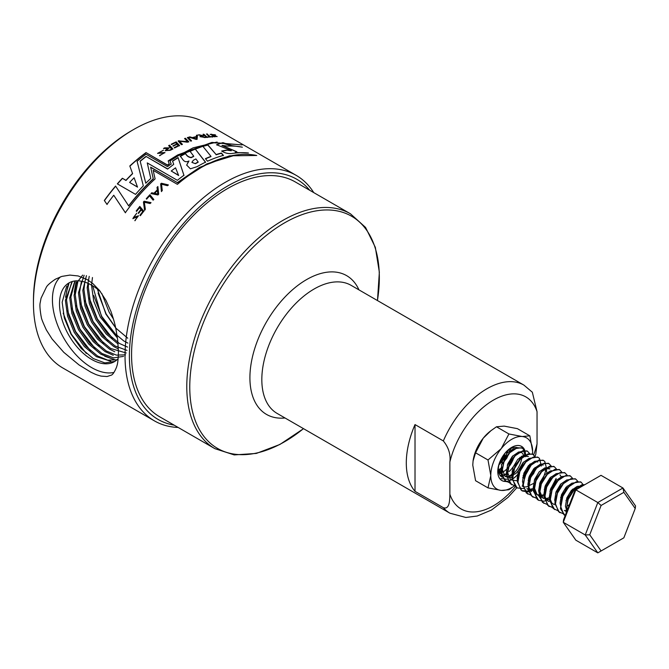 <?xml version="1.0" encoding="UTF-8"?>
<svg xmlns="http://www.w3.org/2000/svg" width="669" height="669" viewBox="0 0 669 669"><rect width="100%" height="100%" fill="white"/><g stroke="black" fill="none" stroke-linecap="round" stroke-linejoin="round"><path stroke-width="1" d="M449.877 494.199C449.735 500.253 449.652 509.803 443.338 507.696L415.014 491.339A73.958 42.699 -60 0 1 415.014 424.581L443.338 440.938C448.606 447.436 450.781 454.452 449.877 461.978L449.877 494.199A64.717 37.364 120 0 0 515.414 486.614M534.974 456.542L535.769 454.468L537.04 443.881L537.04 411.661L532.332 392.218L523.902 385.101A73.958 42.699 120 0 0 486.923 388.764A73.958 42.699 120 0 0 443.338 440.938M101.88 293.649L109.172 312.206L113.454 319.071M499.526 462.806A18.489 10.679 120 0 0 505.045 453.239M499.342 472.933L498.74 472.54L501.39 471.219M500.972 478.619L507.738 479.297M525.265 456.776L523.35 449.1L522.146 448.138L517.346 447.695L509.803 452.67L503.799 462.237L501.842 472.866L504.878 480.61L509.352 482.692M523.058 475.851L527.64 469.32L529.714 464.353M529.706 453.632L527.506 451.241L522.706 450.797L515.163 455.765L509.168 465.34L507.202 475.96L510.238 483.704L514.72 485.786M528.418 478.945L533.001 472.423L535.083 467.447M535.075 456.726L532.875 454.335L528.075 453.891L520.532 458.867L514.528 468.434L512.571 479.054L515.598 486.798L517.062 487.91L523.827 488.587M541.355 466.067L539.44 458.39L538.236 457.429L533.436 456.986L525.893 461.961L519.888 471.528L517.931 482.157L520.967 489.9L522.43 491.004L528.042 491.916L533.569 489.8M546.724 469.161L544.8 461.485L543.604 460.531L538.804 460.08L531.253 465.055L525.257 474.63L523.292 485.251L526.327 492.994L530.81 495.077M544.516 488.236L549.09 481.705L551.172 476.738M551.164 466.017L548.965 463.625L544.165 463.182L536.622 468.158L530.617 477.725L528.661 488.345L531.696 496.089L536.17 498.171M549.876 491.33L554.459 484.808L556.533 479.832M556.524 469.111L554.333 466.719L549.525 466.276L541.982 471.252L535.986 480.819L534.021 491.447L537.056 499.183L538.52 500.295L544.131 501.206L549.659 499.091M561.893 472.214L559.694 469.822L554.894 469.37L547.351 474.346L541.346 483.913L539.39 494.542L542.417 502.285L546.899 504.367M560.605 497.527L565.18 490.996L567.262 486.029M567.253 475.308L565.054 472.916L560.254 472.473L552.711 477.449L546.715 487.015L544.75 497.636L547.786 505.379L552.268 507.462M565.966 500.621L570.548 494.098L572.622 489.123M572.622 478.402L570.423 476.01L565.623 475.567L558.071 480.543L552.076 490.109L550.11 500.738L553.146 508.473L557.628 510.564M577.983 481.504L575.783 479.113L570.983 478.661L563.44 483.637L557.436 493.204L555.479 503.832L558.515 511.576L562.989 513.658M583.677 485.334L581.152 482.207L576.344 481.764L568.801 486.739L562.805 496.306L560.839 506.926L563.875 514.67L565.104 515.632M584.806 484.682L581.712 484.858L574.169 489.833L568.165 499.4L566.208 510.029L566.476 512.245M507.47 464.804L512.404 456.275M522.146 448.138L521.477 447.753L513.257 448.832L504.71 458.474L501.382 474.38L506.341 481.713M527.506 451.241L526.837 450.847L518.324 452.119L509.795 462.103L506.558 475.918L511.701 484.808M528.928 477.189L533.862 468.66M532.875 454.335L532.206 453.95L523.66 455.238L515.297 464.922L511.885 478.394L517.07 487.91M534.297 480.275L539.214 471.77M538.236 457.429L537.567 457.044L528.769 458.499L520.214 468.91L517.246 481.488L521.761 490.62L529.054 491.155M543.604 460.531L542.935 460.138L534.472 461.376L527.657 468.384L522.648 485.159L527.791 494.098M545.026 486.463L549.951 477.959M548.965 463.625L548.296 463.241L540.117 464.286L535.033 468.802L528.635 481.488L528.267 490.21L532.491 496.816L535.928 497.828M550.386 489.566L556.148 478.452M554.325 466.719L553.656 466.335L544.006 468.409L536.12 478.586L533.352 491.021L538.52 500.295M559.694 469.822L559.025 469.437L549.257 471.595L540.527 483.913L538.955 496.239L543.889 503.389M565.054 472.916L564.385 472.531L555.972 473.727L546.682 485.117L544.073 497.092L548.58 506.099L552.017 507.119M570.423 476.01L569.745 475.626L561.726 476.579L552.912 486.488L549.441 500.236L554.609 509.586M575.783 479.113L575.114 478.728L566.534 480.033L557.979 490.143L554.802 503.381L559.309 512.295L562.746 513.307M581.144 482.207L580.483 481.822L571.727 483.244L562.336 495.411L560.43 508.699L565.146 515.665M585.049 484.54L573.818 489.098L567.872 498.104L566.116 513.148M313.736 192.597A141.753 81.844 120 0 0 296.141 175.328L204.563 122.452A141.753 81.844 120 0 0 133.683 129.477L131.509 130.731A138.675 80.063 120 0 0 33.45 300.573L33.45 303.082A141.753 81.844 120 0 0 62.811 367.975L154.388 420.851A141.753 81.844 120 0 0 178.146 427.449M131.509 130.731L133.683 129.477A141.753 81.844 120 0 0 33.45 303.082M169.215 147.832L164.582 147.866A141.753 81.844 120 0 0 163.495 148.51L167.225 148.468L165.21 150.692L170.578 150.199A141.753 81.844 120 0 1 172.87 148.919L169.508 145.14A141.753 81.844 120 0 0 168.638 145.599L171.573 149.07A141.753 81.844 120 0 0 169.692 150.132L166.221 150.4L169.215 147.832M242.086 144.905L211.906 142.405L177.77 154.924L168.17 160.878L169.224 163.788A141.753 81.844 120 0 0 167.518 165.017L146.001 152.591A141.753 81.844 120 0 0 129.811 165.979L132.546 173.48A141.753 81.844 120 0 0 125.914 180.304L122.368 178.255A141.753 81.844 120 0 0 117.334 183.858L135.539 194.37A141.753 81.844 120 0 1 143.317 185.865L137.103 161.329A141.753 81.844 120 0 1 146.009 154.23L167.526 166.656A141.753 81.844 120 0 1 171.164 164.03L170.035 160.936L178.698 155.467L212.366 142.673L242.086 144.905M185.547 153.368A141.753 81.844 120 0 0 180.162 156.312A141.753 81.844 120 0 0 180.153 156.32C182.612 157.993 183.44 163.713 188.967 160.978L186.668 165.076L190.389 168.822L197.171 166.631A141.753 81.844 120 0 1 197.614 166.38A141.753 81.844 120 0 1 205.567 162.149L195.181 148.944A141.753 81.844 120 0 0 189.963 151.202L193.717 156.17A141.753 81.844 120 0 0 191.192 157.458C188.608 157.09 186.726 155.726 185.547 153.368L185.539 153.611A141.46 81.668 120 0 0 180.337 156.454M256.779 155.484L229.434 155.818L199.479 167.459L177.377 182.595L150.625 167.15L153.243 178.74A141.753 81.844 120 0 0 128.632 205.826L115.57 186.049A141.753 81.844 120 0 0 104.331 200.483L106.973 204.38A141.753 81.844 120 0 1 113.747 195.239L125.329 212.692A141.753 81.844 120 0 1 155.099 178.907L153.168 170.352L177.402 184.343A141.753 81.844 120 0 1 200.399 167.986A141.753 81.844 120 0 1 256.779 155.484M296.141 175.328A141.753 81.844 120 0 0 225.269 182.344A141.753 81.844 120 0 0 132.663 307.263A141.753 81.844 120 0 0 154.388 420.851M132.462 173.263L132.613 173.672A141.46 81.668 120 0 0 125.989 180.471L125.914 180.304M204.313 137.312L200.959 136.685L203.719 135.79L199.237 134.795A141.753 81.844 120 0 0 198.216 134.962L201.829 135.74L199.972 136.61L205.174 137.546A141.753 81.844 120 0 1 207.306 137.27L203.828 134.218A141.753 81.844 120 0 0 203.025 134.293L206.069 137.07A141.753 81.844 120 0 0 204.313 137.312L200.968 136.827M207.357 133.976A141.753 81.844 120 0 0 206.47 134.017L209.439 136.727A141.753 81.844 120 0 0 207.633 136.894L208.034 137.187A141.753 81.844 120 0 1 212.709 136.861L212.307 136.568A141.753 81.844 120 0 0 210.334 136.668L207.273 134.252A141.46 81.668 120 0 0 206.746 134.268M192.296 137.597L189.887 136.861A141.753 81.844 120 0 0 188.942 137.137L196.151 139.42A141.753 81.844 120 0 1 197.096 139.169L197.464 135.096A141.753 81.844 120 0 0 196.435 135.289L196.393 136.593A141.753 81.844 120 0 0 192.296 137.597L189.887 136.861M187.337 137.622L190.623 141.084A141.753 81.844 120 0 1 191.51 140.791L188.215 137.354A141.753 81.844 120 0 0 187.337 137.622M139.93 215.293L140.356 215.719A141.753 81.844 120 0 1 143.81 211.22L139.813 206.412A141.753 81.844 120 0 0 136.225 210.978L136.635 211.387A141.753 81.844 120 0 1 139.512 207.691L140.975 209.439A141.753 81.844 120 0 0 138.199 213.026L138.583 213.394A141.753 81.844 120 0 1 141.293 209.89L142.756 211.613A141.753 81.844 120 0 0 139.93 215.293M144.328 202.255L150.14 203.543A141.753 81.844 120 0 1 150.943 202.615L144.111 201.21A141.753 81.844 120 0 0 143.442 202.005L144.571 210.267A141.753 81.844 120 0 1 145.349 209.288L144.328 202.255M136.752 213.194A141.753 81.844 120 0 0 136.075 214.097L133.39 217.592L138.466 215.778L134.837 220.645A141.753 81.844 120 0 1 135.498 219.716L137.73 216.639L132.855 218.621L136.752 213.194M213.135 136.083A141.753 81.844 120 0 0 212.224 136.091L217.157 136.543L211.12 134.402L214.674 134.837A141.753 81.844 120 0 1 215.535 134.895L210.183 134.31L216.146 136.292L213.043 136.351A141.46 81.668 120 0 0 212.692 136.351M167.551 168.847L146.026 156.421A141.753 81.844 120 0 0 140.147 161.12L145.792 183.231A141.753 81.844 120 0 1 150.776 178.422L147.264 162.91L177.394 180.329A141.753 81.844 120 0 1 183.933 175.261L178.063 157.55A141.753 81.844 120 0 0 172.527 161.062L173.731 164.34L167.585 169.065L146.026 156.421M205.408 158.662L207.557 161.212A141.753 81.844 120 0 1 223.413 155.384L221.422 153.042A141.753 81.844 120 0 0 216.112 154.556L207.883 144.822A141.753 81.844 120 0 0 202.816 146.227L210.978 156.354A141.753 81.844 120 0 0 205.408 158.662M242.387 147.188L231.691 145.608L222.953 142.639L216.589 144.763L231.332 150.625L226.406 150.149A141.753 81.844 120 0 0 221.64 151.035C224.918 153.084 228.38 153.912 232.026 153.494A141.753 81.844 120 0 1 248.433 152.984L235.212 152.532L236.826 151.763L222.008 145.39L227.711 146.126A141.753 81.844 120 0 1 242.387 147.188M149.563 195.892L153.109 200.165A141.753 81.844 120 0 1 153.761 199.446L149.915 194.687A141.753 81.844 120 0 0 146.243 198.76L146.636 199.153A141.753 81.844 120 0 1 149.563 195.892M154.029 193.19L151.696 192.789A141.753 81.844 120 0 0 150.943 193.575L157.934 194.972A141.753 81.844 120 0 1 158.687 194.194L157.876 186.542A141.753 81.844 120 0 0 157.023 187.379L157.332 189.812A141.753 81.844 120 0 0 154.029 193.19L151.696 192.789M161.547 184.192L167.442 185.698A141.753 81.844 120 0 1 168.312 184.903L161.371 183.247A141.753 81.844 120 0 0 160.652 183.916L161.413 191.434A141.753 81.844 120 0 1 162.266 190.598L161.547 184.192M179.016 140.657A141.753 81.844 120 0 0 178.121 141.034L181.383 144.696A141.753 81.844 120 0 1 182.353 144.27L179.551 141.259L187.454 142.204A141.753 81.844 120 0 1 188.783 141.719L185.43 138.249A141.753 81.844 120 0 0 184.544 138.55L187.521 141.619L178.991 140.916A141.46 81.668 120 0 0 178.28 141.209M179.543 145.533L176.181 141.887A141.753 81.844 120 0 0 171.205 144.261L171.557 144.588A141.753 81.844 120 0 1 175.562 142.639L176.8 143.952A141.753 81.844 120 0 0 172.861 145.884L173.196 146.193A141.753 81.844 120 0 1 177.017 144.312L178.255 145.625A141.753 81.844 120 0 0 174.208 147.648L174.634 147.974A141.753 81.844 120 0 1 179.543 145.533M160.518 154.907A141.753 81.844 120 0 0 159.506 155.593L164.967 152.582L158.578 152.841L162.542 150.776A141.753 81.844 120 0 1 163.52 150.174L157.583 153.36L163.855 152.95L160.535 155.141A141.46 81.668 120 0 0 159.674 155.718M118.43 352.145C118.246 358.81 117.769 363.309 116.991 365.659L116.54 367.189C114.332 372.457 112.434 375.15 110.853 375.284L107.082 376.522L101.069 376.112C95.809 374.607 97.022 375.058 91.001 372.248L79.159 365.023L63.798 352.346L52.057 338.966L46.387 329.993C42.908 322.475 41.219 318.218 41.327 317.223L41.052 316.061C39.897 309.003 39.63 304.462 40.249 302.447L41.052 298.207L46.395 287.11C47.357 285.27 50.351 282.636 55.385 279.207L61.849 276.406L69.877 275.093L78.131 275.946L87.146 279.567L92.824 283.556L99.547 290.513L105.886 300.214L110.862 311.252C115.252 323.737 115.561 327.852 116.055 329.708L117.694 340.128L118.43 352.145M188.574 161.162L186.676 165.201M166.598 148.476L167.225 148.71L165.226 150.809M309.772 190.314A138.675 80.063 120 0 0 227.443 186.124A138.675 80.063 120 0 0 133.399 321.58A138.675 80.063 120 0 0 174.183 425.166M377.483 300.565L379.348 272.208L375.334 247.329L365.55 227.418L350.464 213.804L295.238 181.918A135.59 78.281 120 0 0 227.443 188.633A135.59 78.281 120 0 0 138.868 308.125A135.59 78.281 120 0 0 159.648 416.77L214.874 448.656L234.209 454.912L256.344 453.431L279.893 444.467L303.525 428.67M113.973 372.441A55.468 32.028 60 0 1 63.296 337.243A55.468 32.028 60 0 1 60.436 276.866M72.302 281.507L65.378 300.373L67.552 316.144L74.242 332.368L84.403 346.592L96.428 356.677L110.778 361.243M116.95 359.822L107.784 360.165L97.574 356.017L85.548 345.932L75.388 331.707L68.69 315.484L66.515 299.712L71.449 283.079M118.154 358.626A45.459 26.25 60 0 1 114.382 361.686A45.459 26.25 60 0 1 68.924 335.437A45.459 26.25 60 0 1 68.924 282.945A45.459 26.25 60 0 1 91.653 285.195A45.459 26.25 60 0 1 100.492 291.734M114.892 361.377L104.899 362.924L93.217 358.534L81.183 348.449L71.031 334.224L64.333 318.001L62.158 302.229L66.724 286.089M74.853 280.972L69.735 297.856L71.909 313.627L78.608 329.85L88.76 344.075L100.785 354.16L110.72 358.25M123.539 356.385L113.571 357.882L101.931 353.5L89.905 343.414L79.745 329.19L73.046 312.967L70.872 297.195L74.744 282.117M82.647 275.126L76.408 283.288L74.092 295.338L76.266 311.11L82.964 327.333L93.116 341.558L105.15 351.643L113.278 355.281M125.513 354.838L116.414 355.114L106.287 350.982L94.262 340.897L84.102 326.673L77.412 310.449L75.237 294.678L77.796 282.075M84.135 275.252L78.449 292.821L80.623 308.593L87.321 324.816L97.473 339.041L109.507 349.126L114.742 351.76M126.24 352.989L110.644 348.465L98.619 338.38L88.459 324.156L81.769 307.932L79.594 292.161L81.392 281.44M86.435 275.628L82.805 290.304L84.98 306.076L91.678 322.299L101.83 336.524L113.864 346.609L118.162 348.85M127.001 350.38L115.009 345.948L102.976 335.863L92.824 321.638L86.125 305.415L83.951 289.644L84.829 282.101M89.236 276.356L87.162 287.787L89.337 303.559L96.035 319.782L106.128 333.931L118.078 344.008M127.595 347.102L119.366 343.431L107.333 333.346L97.181 319.121L90.482 302.906L88.308 287.126L88.525 283.572M92.456 277.518L91.528 285.27L93.702 301.05L100.392 317.265L117.435 337.979M127.913 343.113L123.723 340.914L111.69 330.837L101.537 316.613L92.665 285.797M127.779 338.221L115.904 328.161L105.894 314.096L97.423 289.133M117.803 348.691L118.371 349.001M76.258 280.846L74.267 292.228M104.732 356.243L115.938 360.114M68.196 284.266L65.545 297.262M98.05 293.03L106.137 313.953L115.612 327.576M93.693 295.547L101.78 316.47L116.807 335.846M89.337 298.065L97.423 318.988L112.451 338.355M84.98 300.582L93.066 321.496L108.094 340.872M80.623 303.099L88.709 324.013L103.728 343.389M76.266 305.616L84.353 326.531L99.372 345.906M71.909 308.133L79.987 329.048L95.015 348.424M68.94 283.497L66.557 291.634M67.544 310.642L75.63 331.565L90.658 350.941M63.187 313.159L71.274 334.082L86.301 353.458M589.732 534.774L585.224 534.966L563.265 522.28L575.842 540.184L597.81 552.862L585.224 534.966L597.81 502.536L575.842 489.859L563.265 522.28L563.591 519.679L574.955 490.369L601.005 475.333L622.973 488.01L635.55 505.915L635.224 508.515L623.851 492.334L601.105 505.463L589.732 534.774L601.105 550.955L623.851 537.826L635.224 508.515M601.105 505.463L597.81 502.536L622.973 488.01L623.851 492.334M498.915 464.938L505.513 457.287L507.888 450.513M498.422 470.6L501.951 469.462M507.303 465.331L510.873 460.389L512.747 455.915M506.492 472.933L507.311 472.557M514.21 449.05L512.763 449.275L507.01 453.214L502.461 460.724L501.056 469.061L501.825 472.565M510.405 452.052L508.356 453.983L503.807 461.501L502.394 469.83L504.878 475.927L506.048 476.805L504.702 476.027L509.159 476.788L515.983 473.468L521.603 466.577L523.476 462.112M523.902 455.907L522.397 453.122M521.77 452.662L518.124 452.369L512.379 456.308L507.83 463.818L506.416 472.155L507.194 475.667M529.271 459.001L529.137 458.491M527.13 455.765L523.493 455.464L517.739 459.402L513.19 466.92L511.785 475.249L512.554 478.761M528.761 477.716L532.332 472.774L534.197 468.3M530.3 458.34L528.853 458.566L523.099 462.505L518.55 470.014L517.145 478.352L517.915 481.856M540 465.198L539.866 464.687M537.859 461.953L534.213 461.66L528.468 465.599L523.919 473.108L522.514 481.446L523.283 484.958M526.854 488.763L530.609 489.181L533.31 488.412M539.49 483.913L543.052 478.962L545.536 471.252L545.227 467.782M543.228 465.055L539.582 464.754L533.829 468.693L529.279 476.211L527.874 484.54L530.35 490.636L531.521 491.514M538.679 491.514L539.498 491.138M544.85 487.007L548.421 482.065L550.294 477.591M544.75 495.629L542.684 496.147L538.227 495.386L537.056 494.508L534.581 488.412L535.986 480.083L540.535 472.565L546.28 468.626L549.926 468.919L548.588 468.149L544.942 467.857L539.197 471.796L534.648 479.305L533.235 487.642L535.718 493.73L536.889 494.608L541.338 495.369L544.039 494.608M550.219 490.109L553.781 485.159L555.655 480.693M551.758 470.725L550.311 470.951L544.558 474.89L540.008 482.399L538.604 490.737L541.079 496.824L542.25 497.711L548.045 499.241L549.617 498.89M542.944 498.054L546.707 498.472L550.219 497.326M555.579 493.204L559.15 488.253L561.015 483.787M561.316 477.072L559.945 474.798M557.118 473.819L555.671 474.045L549.918 477.984L545.369 485.502L543.964 493.831L546.448 499.927L548.956 501.574M562.478 476.922L561.032 477.148L555.287 481.086L550.738 488.596L549.333 496.933L551.808 503.021L554.317 504.677M567.847 480.016L566.4 480.242L560.647 484.18L556.098 491.69L554.693 500.027L555.462 503.54M566.735 506.4L569.444 504.577M573.208 483.11L571.761 483.336L566.016 487.275L561.467 494.792L560.053 503.121L560.831 506.634M564.402 510.439L566.802 510.932M578.576 486.212L577.13 486.438L571.376 490.377L566.827 497.887L565.422 506.224L566.911 511.108M501.298 464.896L506.851 458.064L508.724 453.59M509.251 451.132L509.36 449.443M498.522 471.453L501.842 470.851M508.649 466.109L512.211 461.158L514.085 456.693M498.556 471.678L500.68 473.711M506.701 474.112L507.202 473.953M512.028 471.085L514.394 468.785M519.303 460.264L519.972 457.328M506.048 476.805L510.497 477.566L512.563 477.047M519.37 472.297L519.754 471.879M524.672 463.358L524.814 462.881M515.774 455.146L513.717 457.086L509.168 464.595L507.763 472.933L510.238 479.021L511.409 479.899L515.858 480.66L517.931 480.141M524.739 475.4L525.115 474.982M530.032 466.46L530.174 465.984M528.477 456.534L524.831 456.241L519.077 460.18L514.528 467.69L513.332 472.08M528.117 480.375L533.67 473.543L535.543 469.078M526.495 461.342L524.446 463.274L519.897 470.792L518.701 475.174M522.138 486.095L524.379 486.865M525.232 486.932L526.587 486.856L533.486 483.478M535.468 481.588L535.844 481.17M540.761 472.649L540.903 472.172M531.863 464.437L529.806 466.377L525.257 473.886L524.061 478.276M527.498 489.19L531.955 489.951L533.519 489.599M540.828 484.691L541.213 484.272M546.121 475.751L546.272 475.274M546.799 472.807L546.205 467.639M537.224 467.531L535.175 469.471L530.626 476.98L529.422 481.371M538.888 492.693L539.381 492.526M544.215 489.666L546.573 487.366M551.49 478.845L551.632 478.368M551.557 490.879L551.933 490.461M556.851 481.939L556.993 481.463M547.953 473.727L545.896 475.667L541.346 483.177L539.942 491.514L542.425 497.602L543.588 498.48M556.917 493.973L557.302 493.555M562.211 485.033L562.361 484.557M553.322 476.821L551.264 478.761L546.715 486.271L545.519 490.661M562.286 497.075L562.662 496.657M567.58 488.136L567.722 487.659M558.682 479.924L556.625 481.856L552.076 489.374L550.88 493.755M567.646 500.169L568.031 499.751M572.94 491.23L573.09 490.753M564.042 483.018L561.993 484.958L557.444 492.468L556.24 496.858M569.411 486.112L567.354 488.052L562.805 495.562L561.609 499.952M565.046 510.865L566.743 511.534M574.771 489.215L572.714 491.146L568.165 498.656L566.76 506.993L567.345 509.995M597.81 552.862L601.105 550.955M113.747 195.239L125.454 212.817M104.331 200.483L107.09 204.505M115.57 186.049L115.67 186.208A141.46 81.668 120 0 0 104.456 200.608M128.632 205.826L128.741 205.968A141.46 81.668 120 0 1 153.31 178.932L153.243 178.74M119.199 191.543L115.67 186.208M150.951 168.605L153.31 178.932M177.377 182.595L150.676 167.359M235.588 155.041L206.805 163.897L177.419 182.804M169.692 150.132L169.692 150.374A141.46 81.668 120 0 1 171.573 149.312L171.573 149.07M169.692 150.374L166.238 150.533M169.207 148.075L164.582 147.866M164.591 148.108A141.46 81.668 120 0 0 163.913 148.501M172.861 149.162L169.508 145.14M169.5 145.382A141.46 81.668 120 0 0 168.78 145.758M163.361 150.266L157.6 153.46M163.846 153.084L160.535 155.141M164.959 152.708L158.595 152.95M179.526 145.792L176.181 141.887M176.156 142.137A141.46 81.668 120 0 0 171.373 144.42M173.028 146.034A141.46 81.668 120 0 1 176.775 144.203L176.8 143.952M174.4 147.79A141.46 81.668 120 0 1 178.238 145.875L178.255 145.625M187.521 141.619L178.991 140.916M182.328 144.529L179.551 141.259M188.742 141.979L185.43 138.249M185.388 138.508A141.46 81.668 120 0 0 184.719 138.734M137.772 164.014L137.103 161.329M171.189 164.256L170.035 160.936M217.116 142.037L193.14 147.824L168.237 161.07M167.518 165.017L167.543 165.243A141.46 81.668 120 0 1 169.249 164.014L169.224 163.788M167.543 165.243L146.001 152.591M146.026 152.816A141.46 81.668 120 0 0 129.878 166.163M125.989 180.471L122.368 178.255M122.452 178.431A141.46 81.668 120 0 0 117.493 183.95M129.619 182.436L137.538 187.136L134.101 177.762A141.753 81.844 120 0 0 129.619 182.436L137.454 186.96L134.101 177.762M160.652 183.916L161.48 191.618M161.371 183.247L161.43 183.44A141.46 81.668 120 0 0 160.711 184.109M168.371 185.104L161.43 183.44M157.901 186.776A141.46 81.668 120 0 0 157.09 187.563L157.332 189.812M157.407 189.996A141.46 81.668 120 0 0 154.104 193.366M151.779 192.965A141.46 81.668 120 0 0 151.152 193.617M154.681 193.341L157.917 194.236L157.366 190.598A141.753 81.844 120 0 0 154.681 193.341L157.834 194.06L157.366 190.598M149.915 194.687L149.998 194.863A141.46 81.668 120 0 0 146.369 198.885M153.845 199.613L149.998 194.863M234.016 146.126L231.691 145.608M231.591 145.875L221.966 142.898L216.564 144.897M231.265 150.751L226.406 150.149M226.339 150.416A141.46 81.668 120 0 0 221.916 151.227M240.932 152.691L235.212 152.532M236.776 151.888L221.991 145.533M210.978 156.354L210.944 156.613A141.46 81.668 120 0 0 205.559 158.837M207.883 144.822L207.833 145.081A141.46 81.668 120 0 0 202.983 146.419M216.112 154.556L207.833 145.081M221.422 153.042L221.364 153.31A141.46 81.668 120 0 0 216.07 154.823M223.362 155.651L221.364 153.31M173.731 164.34L167.585 169.065M146.059 156.646A141.46 81.668 120 0 0 140.197 161.329M141.519 166.522L145.809 183.214M148.184 167.007L147.264 162.91M183.967 175.487L178.063 157.55M178.071 157.784A141.46 81.668 120 0 0 172.594 161.254M171.222 171.013L178.648 175.504L175.546 167.827A141.753 81.844 120 0 0 171.222 171.013L178.615 175.286M185.539 153.611C186.726 155.969 188.608 157.332 191.183 157.7A141.46 81.668 120 0 1 193.701 156.421L193.717 156.17M205.55 162.4L195.181 148.944M195.147 149.204A141.46 81.668 120 0 0 190.096 151.386M198.166 161.965L198.158 162.216A141.46 81.668 120 0 0 195.432 163.696L191.911 162.308L193.299 160.301A141.753 81.844 120 0 1 195.892 158.938L198.166 161.965A141.753 81.844 120 0 0 195.44 163.453M191.919 162.425L195.432 163.696M214.883 134.854L214.281 134.628M211.655 134.201L210.191 134.452M215.978 136.426L214.782 136.827M214.021 136.719L213.043 136.351M217.032 136.66L215.769 135.983M212.257 135.406L211.136 134.561M138.516 215.844L133.44 217.651M136.727 213.227L132.922 218.679M137.789 216.714L135.498 219.716M135.615 219.842A141.46 81.668 120 0 0 134.979 220.745M143.442 202.005L144.671 210.409M144.111 201.21L144.211 201.369A141.46 81.668 120 0 0 143.542 202.155M151.035 202.774L144.211 201.369M142.756 211.613L142.865 211.755A141.46 81.668 120 0 0 140.055 215.418M140.975 209.439L141.084 209.589A141.46 81.668 120 0 0 138.324 213.152M139.813 206.412L139.913 206.554A141.46 81.668 120 0 0 136.351 211.103M143.919 211.371L139.913 206.554M188.215 137.354L188.173 137.613A141.46 81.668 120 0 0 187.521 137.814M191.468 141.05L188.173 137.613M192.246 137.864A141.46 81.668 120 0 1 196.326 136.852L196.393 136.593M189.837 137.128A141.46 81.668 120 0 0 189.352 137.262M197.037 139.436L197.464 135.096M197.397 135.364A141.46 81.668 120 0 0 196.427 135.548M192.956 137.822L196.184 139.16L196.285 136.994A141.753 81.844 120 0 0 192.956 137.822L196.234 138.901M212.617 137.128L212.224 136.844A141.46 81.668 120 0 0 210.25 136.936L207.273 134.252M207.942 137.12A141.46 81.668 120 0 1 209.355 137.003L209.439 136.727M204.237 137.58A141.46 81.668 120 0 1 205.993 137.337L206.069 137.07M203.644 136.058L199.237 134.795M199.972 136.744L201.829 135.74M207.231 137.538L203.828 134.218M203.744 134.486A141.46 81.668 120 0 0 203.284 134.528M415.014 491.339L415.014 424.581M502.586 460.406A16.641 9.609 120 0 0 505.254 455.422M507.202 451.082A16.641 9.609 -60 0 1 506.492 453.799M502.16 467.957A16.641 9.609 -60 0 1 501.048 468.852M510.623 449.25A16.641 9.609 -60 0 1 510.598 450.212M502.344 467.012A16.641 9.609 -60 0 1 498.372 469.906M513.499 458.407A16.641 9.609 -60 0 1 501.842 472.598A16.641 9.609 -60 0 1 500.027 473.276M501.817 472.046A16.641 9.609 -60 0 1 499.434 472.983M506.257 474.237A16.641 9.609 -60 0 1 503.715 475.316M502.227 475.626A16.641 9.609 -60 0 1 500.22 475.592M513.282 466.686A16.641 9.609 -60 0 1 509.126 471.494M507.269 472.975A16.641 9.609 -60 0 1 503.347 474.957M502.143 475.249A16.641 9.609 -60 0 1 500.011 475.333M521.895 456.099A16.641 9.609 -60 0 1 513.123 473.97M511.768 475.065A16.641 9.609 -60 0 1 508.774 476.838M502.787 477.415A16.641 9.609 -60 0 1 501.809 476.964A16.641 9.609 -60 0 1 500.011 461.476M504.133 454.326A16.641 9.609 -60 0 1 517.421 447.678M521.343 456.4A16.641 9.609 -60 0 1 521.143 458.232M513.064 473.234A16.641 9.609 -60 0 1 507.721 476.746M502.72 477.248A16.641 9.609 -60 0 1 501.549 476.805M488.002 459.988L501.257 448.59A29.587 17.076 120 0 0 490.795 475.542A29.587 17.076 120 0 0 501.257 490.427A29.587 17.076 120 0 0 515.389 485.125L508.925 489.75L501.257 490.427L488.002 487.885L475.567 480.702L472.774 465.139L473.067 460.991L475.567 452.804L488.002 459.988L490.795 475.542L488.002 487.885M501.257 448.59L508.925 433.964L522.171 436.514L529.84 435.837L532.633 451.391L532.507 454.142A29.587 17.076 120 0 0 532.633 451.391A29.587 17.076 120 0 0 522.171 436.514A29.587 17.076 120 0 0 501.257 448.59M475.567 452.804L483.235 438.187L490.929 430.702L496.482 426.78L508.925 433.964M496.482 426.78L504.158 426.111L517.405 428.653L529.84 435.837M522.69 477.691A29.587 17.076 120 0 0 526.11 472.682M527.883 469.454A29.587 17.076 120 0 0 530.291 463.851M524.872 450.53A19.719 11.39 120 0 0 509.368 448.949A19.719 11.39 120 0 0 497.769 471.52A19.719 11.39 120 0 0 505.254 481.471A19.719 11.39 120 0 0 519.671 472.097M473.067 460.958A29.587 17.076 -60 0 1 473.1 460.707A29.587 17.076 -60 0 1 483.235 438.187A29.587 17.076 -60 0 1 490.017 431.413L490.929 430.702M525.591 455.422A19.669 11.356 120 0 0 511.685 447.394A19.669 11.356 120 0 0 497.778 471.478A19.669 11.356 120 0 0 505.296 481.404A19.669 11.356 120 0 0 519.721 471.921M533.678 454.912A64.717 37.364 120 0 0 537.04 443.881M443.338 507.696A73.958 42.699 120 0 0 449.944 513.207L465.858 517.471L477.214 516.025L491.481 510.037L508.064 497.343L516.803 487.751M350.464 213.804A135.59 78.281 120 0 0 282.669 220.519A135.59 78.281 120 0 0 194.085 340.003A135.59 78.281 120 0 0 214.874 448.656M377.433 300.54A134.051 77.395 120 0 0 284.551 222.869A134.051 77.395 120 0 0 190.247 397.746A134.051 77.395 120 0 0 303.475 428.645M358.96 289.878A80.121 46.261 120 0 0 306.569 279.609A80.121 46.261 120 0 0 250.992 364.421A80.121 46.261 120 0 0 285.002 417.974M523.902 385.101L351.1 285.337A73.958 42.699 120 0 0 314.121 289A73.958 42.699 120 0 0 265.802 354.177A73.958 42.699 120 0 0 277.142 413.434L449.944 513.207M537.04 411.661A64.717 37.364 120 0 0 493.463 400.087A64.717 37.364 120 0 0 449.877 461.978M524.195 477.515L531.295 464.913M521.761 490.62L522.43 491.004M532.491 496.816L533.16 497.201M548.58 506.099L549.249 506.492M559.309 512.295L559.978 512.68"/></g></svg>
